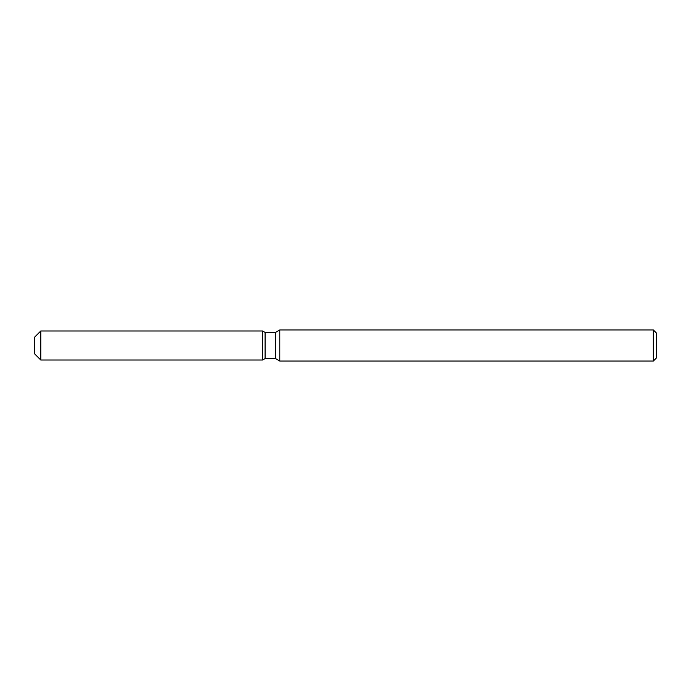 <?xml version="1.0" encoding="UTF-8"?>
<svg xmlns="http://www.w3.org/2000/svg" width="691" height="691" viewBox="0 0 691 691"><rect width="100%" height="100%" fill="white"/><g stroke="black" fill="none" stroke-linecap="round" stroke-linejoin="round"><path stroke-width="1.04" d="M262.58 360.011L40.769 360.011L34.55 353.792L34.55 337.208L40.769 330.989L262.58 330.989L265.094 332.44L275.476 332.44L279.786 329.952L653.341 329.952L656.45 333.062L656.45 357.938L653.341 361.048L279.786 361.048L275.476 358.56L265.094 358.56L262.58 360.011L262.58 330.989L265.094 332.44L265.094 358.56L262.58 360.011L262.58 330.989M275.476 358.56L275.476 332.44M279.786 361.048L279.786 329.952M653.341 361.048L653.341 329.952M40.769 360.011L40.769 330.989M34.55 353.792L34.55 337.208"/></g></svg>
